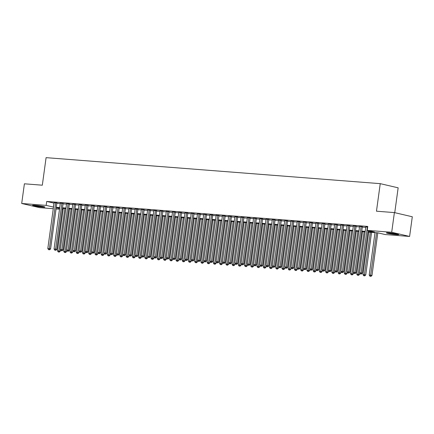 <?xml version="1.0" encoding="UTF-8"?>
<svg xmlns="http://www.w3.org/2000/svg" width="434" height="434" viewBox="0 0 434 434"><rect width="100%" height="100%" fill="white"/><g stroke="black" fill="none" stroke-linecap="round" stroke-linejoin="round"><path stroke-width="0.65" d="M34.98 205.32A6.212 0.461 7.8 0 1 41.49 206.155A6.212 0.461 7.8 0 1 44.914 207.04A6.212 0.461 7.8 0 1 42.532 207.078A6.212 0.461 7.8 0 1 36.022 206.242A6.212 0.461 7.8 0 1 32.604 205.353A6.212 0.461 7.8 0 1 34.98 205.32A5.376 0.396 7.8 0 0 36.836 205.667A5.376 0.396 7.8 0 0 42.635 206.367M388.772 232.846A6.212 0.461 7.8 0 1 395.282 233.682A6.212 0.461 7.8 0 1 398.705 234.566A6.212 0.461 7.8 0 1 396.323 234.604A6.212 0.461 7.8 0 1 389.813 233.769A6.212 0.461 7.8 0 1 386.39 232.879A6.212 0.461 7.8 0 1 388.772 232.846M394.745 212.676L398.152 187.824L380.244 183.653L46.091 157.65L42.32 185.199L24.396 183.804L21.7 203.481L46.167 205.385L53.496 207.083M380.244 183.653L376.468 211.195L394.392 212.589L412.3 216.767L409.604 236.443L385.137 234.539L377.878 232.846L367.923 232.071M63.152 209.486L62.301 209.421M59.507 209.204L56.067 208.933M53.273 208.716L39.608 207.653L21.7 203.481M56.881 202.971L54.093 202.732M63.114 203.459L60.326 203.221M69.348 203.942L66.559 203.703M75.587 204.43L72.793 204.192M81.82 204.913L79.026 204.674M88.053 205.401L85.259 205.157M94.287 205.884L91.498 205.645M100.52 206.367L97.731 206.128M106.753 206.855L103.965 206.617M112.992 207.338L110.198 207.099M119.225 207.826L116.431 207.582M125.459 208.309L122.665 208.07M131.692 208.792L128.903 208.553M137.925 209.28L135.137 209.042M144.159 209.763L141.37 209.524M150.392 210.251L147.603 210.013M156.631 210.734L153.837 210.495M162.864 211.217L160.07 210.978M169.097 211.705L166.303 211.466M175.331 212.188L172.542 211.949M181.564 212.676L178.775 212.438M187.797 213.159L185.009 212.92M194.036 213.642L191.242 213.403M200.269 214.13L197.475 213.891M206.503 214.613L203.709 214.374M212.736 215.101L209.947 214.863M218.969 215.584L216.181 215.345M225.203 216.072L222.414 215.828M231.436 216.555L228.647 216.316M237.675 217.038L234.881 216.799M243.908 217.526L241.114 217.288M250.141 218.009L247.347 217.77M256.375 218.497L253.586 218.253M262.608 218.98L259.82 218.741M268.841 219.463L266.053 219.224M275.08 219.951L272.286 219.713M281.313 220.434L278.519 220.195M287.547 220.922L284.753 220.684M293.78 221.405L290.992 221.166M300.013 221.888L297.225 221.649M306.247 222.376L303.458 222.137M312.48 222.859L309.692 222.62M318.719 223.347L315.925 223.109M324.952 223.83L322.158 223.591M331.185 224.313L328.392 224.074M337.419 224.801L334.63 224.562M343.652 225.284L340.864 225.045M349.885 225.772L347.097 225.534M356.124 226.255L353.33 226.016M362.357 226.743L359.564 226.499M367.999 231.55L374.488 232.054L367.229 230.362L367.766 226.429L46.709 201.447L54.033 203.145M56.827 203.362L60.266 203.633M63.06 203.85L66.505 204.116M69.299 204.333L72.738 204.604M75.532 204.821L78.972 205.087M81.766 205.304L85.205 205.57M87.999 205.787L91.438 206.058M94.232 206.275L97.672 206.541M100.466 206.758L103.905 207.029M106.704 207.246L110.144 207.512M112.938 207.729L116.377 207.994M119.171 208.217L122.61 208.483M125.404 208.7L128.844 208.966M131.638 209.183L135.077 209.454M137.871 209.671L141.31 209.937M144.104 210.154L147.549 210.425M150.343 210.642L153.782 210.908M156.576 211.125L160.016 211.391M162.81 211.608L166.249 211.879M169.043 212.096L172.482 212.362M175.276 212.579L178.716 212.85M181.51 213.067L184.949 213.333M187.748 213.55L191.188 213.816M193.982 214.033L197.421 214.304M200.215 214.521L203.654 214.787M206.448 215.004L209.888 215.275M212.682 215.492L216.121 215.758M218.915 215.975L222.354 216.24M225.148 216.457L228.593 216.729M231.387 216.946L234.827 217.212M237.62 217.429L241.06 217.7M243.854 217.917L247.293 218.183M250.087 218.4L253.527 218.665M256.32 218.888L259.76 219.154M262.554 219.371L265.999 219.637M268.792 219.854L272.232 220.125M275.026 220.342L278.465 220.608M281.259 220.825L284.699 221.096M287.492 221.313L290.932 221.579M293.726 221.796L297.165 222.062M299.959 222.279L303.399 222.55M306.192 222.767L309.637 223.033M312.431 223.25L315.871 223.521M318.664 223.738L322.104 224.004M324.898 224.221L328.337 224.487M331.131 224.703L334.571 224.975M337.364 225.192L340.804 225.458M343.598 225.675L347.043 225.946M349.837 226.163L353.276 226.429M356.07 226.646L359.509 226.911M362.303 227.128L365.743 227.4M367.696 226.966L365.797 226.987M394.392 212.589L391.696 232.266L409.604 236.443M46.709 201.447L46.167 205.385M367.229 230.362L391.696 232.266M56.29 207.3L59.729 207.566M62.523 207.783L65.963 208.054M68.756 208.271L72.196 208.537M74.99 208.754L78.435 209.02M81.229 209.237L84.668 209.508M87.462 209.725L90.901 209.991M93.695 210.208L97.135 210.479M99.928 210.696L103.368 210.962M106.162 211.179L109.601 211.445M112.395 211.667L115.835 211.933M118.628 212.15L122.073 212.416M124.867 212.633L128.307 212.904M131.101 213.121L134.54 213.387M137.334 213.604L140.773 213.87M143.567 214.092L147.007 214.358M149.801 214.575L153.24 214.841M156.034 215.058L159.479 215.329M162.273 215.546L165.712 215.812M168.506 216.029L171.945 216.3M174.739 216.517L178.179 216.783M180.973 217L184.412 217.266M187.206 217.483L190.645 217.754M193.439 217.971L196.879 218.237M199.673 218.454L203.117 218.725M205.911 218.942L209.351 219.208M212.145 219.425L215.584 219.691M218.378 219.908L221.817 220.179M224.611 220.396L228.051 220.662M230.845 220.879L234.284 221.15M237.078 221.367L240.523 221.633M243.317 221.85L246.756 222.116M249.55 222.338L252.989 222.604M255.783 222.821L259.223 223.087M262.017 223.304L265.456 223.575M268.25 223.792L271.689 224.058M274.483 224.275L277.923 224.541M280.717 224.763L284.161 225.029M286.955 225.246L290.395 225.512M293.189 225.729L296.628 226M299.422 226.217L302.861 226.483M305.655 226.7L309.095 226.971M311.889 227.188L315.328 227.454M318.122 227.671L321.567 227.937M324.361 228.154L327.8 228.425M330.594 228.642L334.034 228.908M336.827 229.125L340.267 229.396M343.061 229.613L346.5 229.879M349.294 230.096L352.733 230.362M355.527 230.579L358.967 230.85M361.761 231.067L365.206 231.333M59.659 208.087L56.816 207.864L59.599 208.515M62.333 209.155L63.174 209.351M365.13 231.854L361.69 231.588M358.896 231.371L355.457 231.1M352.663 230.883L349.224 230.617M346.43 230.4L342.99 230.134M340.196 229.917L336.757 229.646M333.963 229.429L330.524 229.163M327.73 228.946L324.285 228.675M321.491 228.458L318.051 228.192M315.258 227.975L311.818 227.709M309.024 227.492L305.585 227.221M302.791 227.004L299.351 226.738M296.558 226.521L293.118 226.25M290.324 226.033L286.879 225.767M284.086 225.55L280.646 225.284M277.852 225.062L274.413 224.796M271.619 224.579L268.179 224.313M265.386 224.096L261.946 223.825M259.152 223.608L255.713 223.342M252.919 223.125L249.479 222.854M246.686 222.637L243.241 222.371M240.447 222.154L237.007 221.888M234.214 221.671L230.774 221.4M227.98 221.183L224.541 220.917M221.747 220.7L218.307 220.429M215.514 220.212L212.074 219.946M209.28 219.729L205.835 219.463M203.041 219.246L199.602 218.975M196.808 218.758L193.369 218.492M190.575 218.275L187.135 218.004M184.341 217.787L180.902 217.521M178.108 217.304L174.669 217.038M171.875 216.821L168.435 216.55M165.642 216.333L162.197 216.067M159.403 215.85L155.963 215.579M153.169 215.362L149.73 215.096M146.936 214.879L143.497 214.613M140.703 214.391L137.263 214.125M134.469 213.908L131.03 213.642M128.236 213.425L124.791 213.154M121.997 212.937L118.558 212.671M115.764 212.454L112.325 212.183M109.531 211.966L106.091 211.7M103.297 211.483L99.858 211.217M97.064 211L93.625 210.729M90.831 210.512L87.391 210.246M84.597 210.029L81.153 209.758M78.359 209.541L74.919 209.275M72.125 209.058L68.686 208.792M65.892 208.575L62.453 208.304M53.968 203.139L53.431 207.078M367.381 226.944L361.083 272.905L359.526 272.785L365.824 226.825M368.13 230.573L362.292 273.187L361.083 272.905L360.838 273.979L360.215 273.93L360.838 273.979M361.321 274.093L362.292 273.187M359.526 272.785L360.215 273.93M375.014 232.624L369.204 275.042L371.976 275.444L377.808 232.841M370.517 276.236L369.893 276.187L371.005 276.349L370.517 276.236L376.576 232.743M369.893 276.187L369.204 275.042M371.976 275.444L371.005 276.349M396.426 233.893A5.376 0.396 7.8 0 1 395.9 233.855A5.376 0.396 7.8 0 1 388.766 232.846M388.175 232.803A6.174 0.456 -172.2 0 0 396.383 233.969A6.174 0.456 -172.2 0 0 397.007 234.013M34.389 205.277A6.174 0.456 -172.2 0 0 36.537 205.678A6.174 0.456 -172.2 0 0 43.216 206.486M361.148 226.461L354.849 272.422L353.292 272.302L359.585 226.336M362.379 226.575L356.059 272.704L354.849 272.422L354.605 273.491L353.981 273.442L354.605 273.491M355.088 273.604L356.059 272.704M353.292 272.302L353.981 273.442M354.914 225.973L348.616 271.934L347.059 271.814L353.352 225.854M356.146 226.092L349.826 272.216L348.616 271.934L348.372 273.008L347.748 272.959L348.372 273.008M348.855 273.122L349.826 272.216M347.059 271.814L347.748 272.959M348.676 225.49L342.383 271.451L340.826 271.331L347.119 225.365M349.912 225.604L343.592 271.733L342.383 271.451L342.138 272.525L341.515 272.476L342.138 272.525M342.621 272.633L343.592 271.733M340.826 271.331L341.515 272.476M342.442 225.002L336.149 270.968L334.587 270.843L340.885 224.883M343.674 225.121L337.359 271.25L336.149 270.968L335.905 272.037L335.281 271.988L335.905 272.037M336.388 272.151L337.359 271.25M334.587 270.843L335.281 271.988M368.781 232.141L362.97 274.559L365.737 274.961L371.575 232.358M364.283 275.747L363.659 275.698L364.766 275.861L364.283 275.747L370.338 232.261M363.659 275.698L362.97 274.559M365.737 274.961L364.766 275.861M362.547 231.653L356.737 274.071L359.504 274.472L359.699 273.073M358.05 275.264L357.426 275.216L358.533 275.378L358.05 275.264L364.104 231.772M357.426 275.216L356.737 274.071M359.504 274.472L358.533 275.378M356.314 231.17L350.504 273.588L353.271 273.99L353.466 272.585M351.817 274.782L351.193 274.733L352.299 274.89L351.817 274.782L357.871 231.289M351.193 274.733L350.504 273.588M353.271 273.99L352.299 274.89M350.081 230.682L344.271 273.1L347.037 273.507L347.227 272.102M345.583 274.293L344.959 274.245L346.066 274.407L345.583 274.293L351.638 230.807M344.959 274.245L344.271 273.1M347.037 273.507L346.066 274.407M336.209 224.519L329.911 270.48L328.354 270.36L334.652 224.4M337.44 224.638L331.126 270.762L329.911 270.48L329.666 271.554L329.043 271.505L329.666 271.554M330.155 271.668L331.126 270.762M328.354 270.36L329.043 271.505M343.847 230.199L338.032 272.617L340.804 273.019L340.994 271.613M339.35 273.811L338.726 273.762L339.833 273.925L339.35 273.811L345.404 230.318M338.726 273.762L338.032 272.617M340.804 273.019L339.833 273.925M329.976 224.031L323.677 269.997L322.12 269.872L328.419 223.911M331.207 224.15L324.887 270.279L323.677 269.997L323.433 271.066L322.809 271.017L323.433 271.066M323.916 271.179L324.887 270.279M322.12 269.872L322.809 271.017M337.609 229.711L331.798 272.129L334.571 272.536L334.76 271.131M333.111 273.322L332.493 273.274L333.6 273.436L333.111 273.322L339.171 229.836M332.493 273.274L331.798 272.129M334.571 272.536L333.6 273.436M323.742 223.548L317.444 269.509L315.887 269.389L322.18 223.429M324.974 223.667L318.654 269.791L317.444 269.509L317.2 270.583L316.576 270.534L317.2 270.583M317.683 270.697L318.654 269.791M315.887 269.389L316.576 270.534M331.375 229.228L325.565 271.646L328.332 272.047L328.527 270.642M326.878 272.84L326.254 272.791L327.366 272.953L326.878 272.84L332.932 229.347M326.254 272.791L325.565 271.646M328.332 272.047L327.366 272.953M317.509 223.065L311.211 269.026L309.654 268.906L315.947 222.94M318.74 223.179L312.42 269.308L311.211 269.026L310.966 270.1L310.343 270.051L310.966 270.1M311.449 270.208L312.42 269.308M309.654 268.906L310.343 270.051M325.142 228.745L319.332 271.163L322.099 271.565L322.294 270.16M320.645 272.351L320.021 272.308L321.127 272.465L320.645 272.351L326.699 228.864M320.021 272.308L319.332 271.163M322.099 271.565L321.127 272.465M311.27 222.577L304.977 268.543L303.42 268.418L309.713 222.458M312.507 222.696L306.187 268.825L304.977 268.543L304.733 269.612L304.109 269.563L304.733 269.612M305.216 269.726L306.187 268.825M303.42 268.418L304.109 269.563M318.909 228.257L313.098 270.675L315.865 271.082L316.06 269.677M314.411 271.868L313.787 271.82L314.894 271.982L314.411 271.868L320.466 228.382M313.787 271.82L313.098 270.675M315.865 271.082L314.894 271.982M305.037 222.094L298.744 268.055L297.181 267.935L303.48 221.969M306.268 222.213L299.954 268.337L298.744 268.055L298.5 269.129L297.876 269.08L298.5 269.129M298.983 269.237L299.954 268.337M297.181 267.935L297.876 269.08M312.675 227.774L306.865 270.192L309.632 270.594L309.822 269.188M308.178 271.386L307.554 271.337L308.661 271.494L308.178 271.386L314.232 227.893M307.554 271.337L306.865 270.192M309.632 270.594L308.661 271.494M298.804 221.606L292.511 267.572L290.948 267.447L297.247 221.486M300.035 221.725L293.72 267.854L292.511 267.572L292.261 268.641L291.643 268.592L292.261 268.641M292.749 268.755L293.72 267.854M290.948 267.447L291.643 268.592M306.442 227.286L300.632 269.704L303.399 270.111L303.588 268.706M301.945 270.897L301.321 270.849L302.427 271.011L301.945 270.897L307.999 227.411M301.321 270.849L300.632 269.704M303.399 270.111L302.427 271.011M292.57 221.123L286.272 267.084L284.715 266.964L291.013 221.004M293.802 221.242L287.482 267.366L286.272 267.084L286.028 268.158L285.404 268.109L286.028 268.158M286.516 268.272L287.482 267.366M284.715 266.964L285.404 268.109M300.203 226.803L294.393 269.221L297.165 269.623L297.355 268.217M295.711 270.415L295.087 270.366L296.194 270.528L295.711 270.415L301.766 226.922M295.087 270.366L294.393 269.221M297.165 269.623L296.194 270.528M293.97 226.32L288.16 268.738L290.932 269.14L291.122 267.735M289.473 269.926L288.849 269.883L289.961 270.04L289.473 269.926L295.532 226.439M288.849 269.883L288.16 268.738M290.932 269.14L289.961 270.04M287.737 225.832L281.926 268.25L284.693 268.657L284.888 267.252M283.239 269.443L282.615 269.395L283.722 269.557L283.239 269.443L289.294 225.957M282.615 269.395L281.926 268.25M284.693 268.657L283.722 269.557M286.337 220.64L280.038 266.601L278.482 266.481L284.78 220.515M287.568 220.754L281.248 266.883L280.038 266.601L279.794 267.669L279.171 267.626L279.794 267.669M280.277 267.783L281.248 266.883M278.482 266.481L279.171 267.626M280.104 220.152L273.805 266.118L272.248 265.993L278.541 220.033M281.335 220.271L275.015 266.4L273.805 266.118L273.561 267.187L272.937 267.138L273.561 267.187M274.044 267.301L275.015 266.4M272.248 265.993L272.937 267.138M273.87 219.669L267.572 265.63L266.015 265.51L272.308 219.544M275.102 219.788L268.782 265.912L267.572 265.63L267.328 266.704L266.704 266.655L267.328 266.704M267.811 266.812L268.782 265.912M266.015 265.51L266.704 266.655M281.503 225.349L275.693 267.767L278.46 268.169L278.655 266.764M277.006 268.961L276.382 268.912L277.489 269.069L277.006 268.961L283.06 225.468M276.382 268.912L275.693 267.767M278.46 268.169L277.489 269.069M267.632 219.181L261.339 265.147L259.776 265.022L266.075 219.061M268.868 219.3L262.548 265.429L261.339 265.147L261.094 266.216L260.471 266.167L261.094 266.216M261.577 266.33L262.548 265.429M259.776 265.022L260.471 266.167M275.27 224.861L269.46 267.279L272.226 267.686L272.422 266.281M270.773 268.472L270.149 268.424L271.255 268.586L270.773 268.472L276.827 224.986M270.149 268.424L269.46 267.279M272.226 267.686L271.255 268.586M261.398 218.698L255.105 264.659L253.543 264.539L259.841 218.579M262.63 218.817L256.315 264.941L255.105 264.659L254.861 265.733L254.237 265.684L254.861 265.733M255.344 265.847L256.315 264.941M253.543 264.539L254.237 265.684M269.037 224.378L263.226 266.796L265.993 267.198L266.183 265.792M264.539 267.99L263.915 267.941L265.022 268.103L264.539 267.99L270.594 224.497M263.915 267.941L263.226 266.796M265.993 267.198L265.022 268.103M255.165 218.215L248.866 264.176L247.309 264.056L253.608 218.09M256.396 218.329L250.082 264.458L248.866 264.176L248.622 265.245L247.998 265.196L248.622 265.245M249.111 265.358L250.082 264.458M247.309 264.056L247.998 265.196M262.798 223.895L256.988 266.313L259.76 266.715L259.95 265.31M258.306 267.501L257.682 267.452L258.789 267.615L258.306 267.501L264.36 224.015M257.682 267.452L256.988 266.313M259.76 266.715L258.789 267.615M248.932 217.727L242.633 263.693L241.076 263.568L247.375 217.608M250.163 217.846L243.843 263.975L242.633 263.693L242.389 264.762L241.765 264.713L242.389 264.762M242.872 264.876L243.843 263.975M241.076 263.568L241.765 264.713M256.565 223.407L250.754 265.825L253.527 266.232L253.716 264.827M252.067 267.018L251.449 266.97L252.555 267.132L252.067 267.018L258.127 223.532M251.449 266.97L250.754 265.825M253.527 266.232L252.555 267.132M242.698 217.244L236.4 263.205L234.843 263.085L241.136 217.119M243.93 217.358L237.61 263.487L236.4 263.205L236.156 264.279L235.532 264.23L236.156 264.279M236.638 264.387L237.61 263.487M234.843 263.085L235.532 264.23M250.331 222.924L244.521 265.342L247.288 265.744L247.483 264.339M245.834 266.536L245.21 266.487L246.322 266.644L245.834 266.536L251.888 223.043M245.21 266.487L244.521 265.342M247.288 265.744L246.322 266.644M236.465 216.756L230.166 262.722L228.609 262.597L234.903 216.637M237.696 216.875L231.376 263.004L230.166 262.722L229.922 263.791L229.298 263.742L229.922 263.791M230.405 263.905L231.376 263.004M228.609 262.597L229.298 263.742M244.098 222.436L238.288 264.854L241.054 265.261L241.25 263.856M239.601 266.047L238.977 265.999L240.083 266.161L239.601 266.047L245.655 222.561M238.977 265.999L238.288 264.854M241.054 265.261L240.083 266.161M230.226 216.273L223.933 262.234L222.376 262.114L228.669 216.154M231.463 216.392L225.143 262.516L223.933 262.234L223.689 263.308L223.065 263.259L223.689 263.308M224.172 263.422L225.143 262.516M222.376 262.114L223.065 263.259M237.865 221.953L232.054 264.371L234.821 264.773L235.016 263.367M233.367 265.565L232.743 265.516L233.85 265.679L233.367 265.565L239.422 222.072M232.743 265.516L232.054 264.371M234.821 264.773L233.85 265.679M223.993 215.79L217.7 261.751L216.137 261.631L222.436 215.665M225.224 215.904L218.91 262.033L217.7 261.751L217.456 262.82L216.832 262.771L217.456 262.82M217.939 262.933L218.91 262.033M216.137 261.631L216.832 262.771M217.759 215.302L211.466 261.263L209.904 261.143L216.203 215.183M218.991 215.421L212.676 261.545L211.466 261.263L211.217 262.337L210.598 262.288L211.217 262.337M211.705 262.451L212.676 261.545M209.904 261.143L210.598 262.288M211.526 214.819L205.228 260.78L203.671 260.66L209.969 214.694M212.758 214.933L206.438 261.062L205.228 260.78L204.984 261.854L204.36 261.805L204.984 261.854M205.466 261.962L206.438 261.062M203.671 260.66L204.36 261.805M231.631 221.47L225.821 263.888L228.588 264.29L228.778 262.885M227.134 265.076L226.51 265.028L227.617 265.19L227.134 265.076L233.188 221.59M226.51 265.028L225.821 263.888M228.588 264.29L227.617 265.19M225.398 220.982L219.582 263.4L222.354 263.801L222.544 262.402M220.901 264.594L220.277 264.545L221.383 264.707L220.901 264.594L226.955 221.101M220.277 264.545L219.582 263.4M222.354 263.801L221.383 264.707M219.159 220.499L213.349 262.917L216.121 263.319L216.311 261.914M214.667 264.111L214.043 264.062L215.15 264.219L214.667 264.111L220.722 220.618M214.043 264.062L213.349 262.917M216.121 263.319L215.15 264.219M205.293 214.331L198.994 260.297L197.437 260.172L203.736 214.212M206.524 214.45L200.204 260.579L198.994 260.297L198.75 261.366L198.126 261.317L198.75 261.366M199.233 261.48L200.204 260.579M197.437 260.172L198.126 261.317M212.926 220.011L207.116 262.429L209.888 262.836L210.078 261.431M208.428 263.622L207.805 263.574L208.917 263.736L208.428 263.622L214.488 220.136M207.805 263.574L207.116 262.429M209.888 262.836L208.917 263.736M199.06 213.848L192.761 259.809L191.204 259.689L197.497 213.729M200.291 213.967L193.971 260.091L192.761 259.809L192.517 260.883L191.893 260.834L192.517 260.883M193 260.997L193.971 260.091M191.204 259.689L191.893 260.834M206.692 219.528L200.882 261.946L203.649 262.348L203.844 260.942M202.195 263.14L201.571 263.091L202.678 263.254L202.195 263.14L208.249 219.647M201.571 263.091L200.882 261.946M203.649 262.348L202.678 263.254M192.821 213.36L186.528 259.326L184.971 259.201L191.264 213.24M194.058 213.479L187.738 259.608L186.528 259.326L186.284 260.395L185.66 260.346L186.284 260.395M186.766 260.508L187.738 259.608M184.971 259.201L185.66 260.346M200.459 219.04L194.649 261.458L197.416 261.865L197.611 260.46M195.962 262.651L195.338 262.603L196.445 262.765L195.962 262.651L202.016 219.165M195.338 262.603L194.649 261.458M197.416 261.865L196.445 262.765M186.587 212.877L180.294 258.838L178.732 258.718L185.03 212.758M187.824 212.996L181.504 259.12L180.294 258.838L180.05 259.912L179.426 259.863L180.05 259.912M180.533 260.026L181.504 259.12M178.732 258.718L179.426 259.863M194.226 218.557L188.416 260.975L191.182 261.377L191.378 259.971M189.729 262.169L189.105 262.12L190.211 262.282L189.729 262.169L195.783 218.676M189.105 262.12L188.416 260.975M191.182 261.377L190.211 262.282M180.354 212.394L174.061 258.355L172.499 258.235L178.797 212.269M181.586 212.508L175.271 258.637L174.061 258.355L173.817 259.429L173.193 259.38L173.817 259.429M174.3 259.537L175.271 258.637M172.499 258.235L173.193 259.38M174.121 211.906L167.822 257.872L166.265 257.747L172.564 211.787M175.352 212.025L169.032 258.154L167.822 257.872L167.578 258.941L166.954 258.892L167.578 258.941M168.066 259.055L169.032 258.154M166.265 257.747L166.954 258.892M167.887 211.423L161.589 257.384L160.032 257.264L166.331 211.298M169.119 211.542L162.799 257.666L161.589 257.384L161.345 258.458L160.721 258.409L161.345 258.458M161.828 258.566L162.799 257.666M160.032 257.264L160.721 258.409M187.993 218.074L182.182 260.492L184.949 260.894L185.139 259.489M183.495 261.686L182.871 261.637L183.978 261.794L183.495 261.686L189.549 218.194M182.871 261.637L182.182 260.492M184.949 260.894L183.978 261.794M181.754 217.586L175.944 260.004L178.716 260.411L178.906 259.006M177.262 261.197L176.638 261.149L177.745 261.311L177.262 261.197L183.316 217.711M176.638 261.149L175.944 260.004M178.716 260.411L177.745 261.311M175.52 217.103L169.71 259.521L172.482 259.923L172.672 258.518M171.023 260.715L170.405 260.666L171.511 260.823L171.023 260.715L177.083 217.222M170.405 260.666L169.71 259.521M172.482 259.923L171.511 260.823M161.654 210.935L155.356 256.901L153.799 256.776L160.092 210.816M162.886 211.054L156.566 257.183L155.356 256.901L155.112 257.97L154.488 257.921L155.112 257.97M155.594 258.084L156.566 257.183M153.799 256.776L154.488 257.921M169.287 216.615L163.477 259.033L166.244 259.44L166.439 258.035M164.79 260.226L164.166 260.178L165.273 260.34L164.79 260.226L170.844 216.74M164.166 260.178L163.477 259.033M166.244 259.44L165.273 260.34M155.421 210.452L149.122 256.413L147.565 256.293L153.858 210.333M156.652 210.571L150.332 256.695L149.122 256.413L148.878 257.487L148.254 257.438L148.878 257.487M149.361 257.601L150.332 256.695M147.565 256.293L148.254 257.438M163.054 216.132L157.244 258.55L160.01 258.952L160.206 257.546M158.556 259.744L157.933 259.695L159.039 259.858L158.556 259.744L164.611 216.251M157.933 259.695L157.244 258.55M160.01 258.952L159.039 259.858M149.182 209.969L142.889 255.93L141.332 255.81L147.625 209.844M150.419 210.083L144.099 256.212L142.889 255.93L142.645 256.999L142.021 256.955L142.645 256.999M143.128 257.112L144.099 256.212M141.332 255.81L142.021 256.955M156.82 215.649L151.01 258.067L153.777 258.469L153.972 257.064M152.323 259.255L151.699 259.212L152.806 259.369L152.323 259.255L158.377 215.769M151.699 259.212L151.01 258.067M153.777 258.469L152.806 259.369M142.949 209.481L136.656 255.447L135.093 255.322L141.392 209.362M144.18 209.6L137.866 255.729L136.656 255.447L136.412 256.516L135.788 256.467L136.412 256.516M136.894 256.63L137.866 255.729M135.093 255.322L135.788 256.467M150.587 215.161L144.777 257.579L147.544 257.986L147.734 256.581M146.09 258.772L145.466 258.724L146.573 258.886L146.09 258.772L152.144 215.286M145.466 258.724L144.777 257.579M147.544 257.986L146.573 258.886M136.715 208.998L130.422 254.959L128.86 254.839L135.158 208.873M137.947 209.117L131.632 255.241L130.422 254.959L130.173 256.033L129.554 255.984L130.173 256.033M130.661 256.141L131.632 255.241M128.86 254.839L129.554 255.984M144.354 214.678L138.538 257.096L141.31 257.498L141.5 256.093M139.857 258.29L139.233 258.241L140.339 258.398L139.857 258.29L145.911 214.797M139.233 258.241L138.538 257.096M141.31 257.498L140.339 258.398M130.482 208.51L124.184 254.476L122.627 254.351L128.925 208.391M131.714 208.629L125.393 254.758L124.184 254.476L123.94 255.545L123.316 255.496L123.94 255.545M124.422 255.659L125.393 254.758M122.627 254.351L123.316 255.496M138.115 214.19L132.305 256.608L135.077 257.015L135.267 255.61M133.623 257.801L132.999 257.753L134.106 257.915L133.623 257.801L139.677 214.315M132.999 257.753L132.305 256.608M135.077 257.015L134.106 257.915M124.249 208.027L117.95 253.988L116.393 253.868L122.692 207.908M125.48 208.146L119.16 254.27L117.95 253.988L117.706 255.062L117.082 255.013L117.706 255.062M118.189 255.176L119.16 254.27M116.393 253.868L117.082 255.013M131.882 213.707L126.072 256.125L128.838 256.527L129.034 255.121M127.384 257.319L126.761 257.27L127.873 257.433L127.384 257.319L133.444 213.826M126.761 257.27L126.072 256.125M128.838 256.527L127.873 257.433M118.015 207.544L111.717 253.505L110.16 253.385L116.453 207.419M119.247 207.658L112.927 253.787L111.717 253.505L111.473 254.574L110.849 254.525L111.473 254.574M111.956 254.687L112.927 253.787M110.16 253.385L110.849 254.525M125.648 213.224L119.838 255.642L122.605 256.044L122.8 254.639M121.151 256.83L120.527 256.782L121.634 256.944L121.151 256.83L127.205 213.344M120.527 256.782L119.838 255.642M122.605 256.044L121.634 256.944M111.777 207.056L105.484 253.022L103.927 252.897L110.22 206.937M113.014 207.175L106.693 253.304L105.484 253.022L105.24 254.091L104.616 254.042L105.24 254.091M105.722 254.205L106.693 253.304M103.927 252.897L104.616 254.042M119.415 212.736L113.605 255.154L116.372 255.561L116.567 254.156M114.918 256.348L114.294 256.299L115.401 256.461L114.918 256.348L120.972 212.861M114.294 256.299L113.605 255.154M116.372 255.561L115.401 256.461M105.543 206.573L99.25 252.534L97.688 252.414L103.986 206.448M106.78 206.687L100.46 252.816L99.25 252.534L99.006 253.608L98.382 253.559L99.006 253.608M99.489 253.716L100.46 252.816M97.688 252.414L98.382 253.559M113.182 212.253L107.372 254.671L110.138 255.073L110.334 253.668M108.684 255.865L108.061 255.816L109.167 255.973L108.684 255.865L114.739 212.372M108.061 255.816L107.372 254.671M110.138 255.073L109.167 255.973M99.31 206.085L93.017 252.051L91.455 251.926L97.753 205.966M100.542 206.204L94.227 252.333L93.017 252.051L92.767 253.12L92.149 253.071L92.767 253.12M93.256 253.234L94.227 252.333M91.455 251.926L92.149 253.071M106.948 211.765L101.138 254.183L103.905 254.59L104.095 253.185M102.451 255.376L101.827 255.328L102.934 255.49L102.451 255.376L108.505 211.89M101.827 255.328L101.138 254.183M103.905 254.59L102.934 255.49M93.077 205.602L86.778 251.563L85.221 251.443L91.52 205.483M94.308 205.721L87.988 251.845L86.778 251.563L86.534 252.637L85.91 252.588L86.534 252.637M87.022 252.751L87.988 251.845M85.221 251.443L85.91 252.588M100.71 211.282L94.9 253.7L97.672 254.102L97.862 252.696M96.218 254.894L95.594 254.845L96.701 255.008L96.218 254.894L102.272 211.401M95.594 254.845L94.9 253.7M97.672 254.102L96.701 255.008M86.843 205.119L80.545 251.08L78.988 250.96L85.286 204.994M88.075 205.233L81.755 251.362L80.545 251.08L80.301 252.149L79.677 252.1L80.301 252.149M80.784 252.262L81.755 251.362M78.988 250.96L79.677 252.1M94.476 210.799L88.666 253.217L91.438 253.619L91.628 252.214M89.979 254.405L89.361 254.357L90.467 254.519L89.979 254.405L96.039 210.919M89.361 254.357L88.666 253.217M91.438 253.619L90.467 254.519M80.61 204.631L74.312 250.592L72.755 250.472L79.048 204.512M81.842 204.75L75.521 250.874L74.312 250.592L74.068 251.666L73.444 251.617L74.068 251.666M74.55 251.78L75.521 250.874M72.755 250.472L73.444 251.617M88.243 210.311L82.433 252.729L85.2 253.131L85.395 251.731M83.746 253.923L83.122 253.874L84.229 254.036L83.746 253.923L89.8 210.43M83.122 253.874L82.433 252.729M85.2 253.131L84.229 254.036M74.377 204.148L68.078 250.109L66.521 249.989L72.814 204.023M75.608 204.262L69.288 250.391L68.078 250.109L67.834 251.183L67.21 251.134L67.834 251.183M68.317 251.291L69.288 250.391M66.521 249.989L67.21 251.134M82.01 209.828L76.2 252.246L78.966 252.648L79.162 251.243M77.512 253.44L76.889 253.391L77.995 253.548L77.512 253.44L83.567 209.947M76.889 253.391L76.2 252.246M78.966 252.648L77.995 253.548M68.138 203.66L61.845 249.626L60.288 249.501L66.581 203.541M69.375 203.779L63.055 249.908L61.845 249.626L61.601 250.695L60.977 250.646L61.601 250.695M62.084 250.809L63.055 249.908M60.288 249.501L60.977 250.646M75.776 209.34L69.966 251.758L72.733 252.165L72.928 250.76M71.279 252.951L70.655 252.903L71.762 253.065L71.279 252.951L77.333 209.465M70.655 252.903L69.966 251.758M72.733 252.165L71.762 253.065M61.905 203.177L55.612 249.138L54.049 249.018L60.348 203.058M63.136 203.296L56.821 249.42L55.612 249.138L55.368 250.212L54.744 250.163L55.368 250.212M55.85 250.326L56.821 249.42M54.049 249.018L54.744 250.163M69.543 208.857L63.733 251.275L66.5 251.677L66.69 250.272M65.046 252.469L64.422 252.42L65.529 252.583L65.046 252.469L71.1 208.976M64.422 252.42L63.733 251.275M66.5 251.677L65.529 252.583M55.671 202.689L49.378 248.655L47.816 248.53L54.114 202.569M56.903 202.808L50.588 248.937L49.378 248.655L49.129 249.724L48.505 249.675L49.129 249.724M49.617 249.838L50.588 248.937M47.816 248.53L48.505 249.675M63.31 208.369L57.494 250.787L60.266 251.194L60.456 249.789M58.812 251.98L58.189 251.932L59.295 252.094L58.812 251.98L64.867 208.494M58.189 251.932L57.494 250.787M60.266 251.194L59.295 252.094"/></g></svg>
